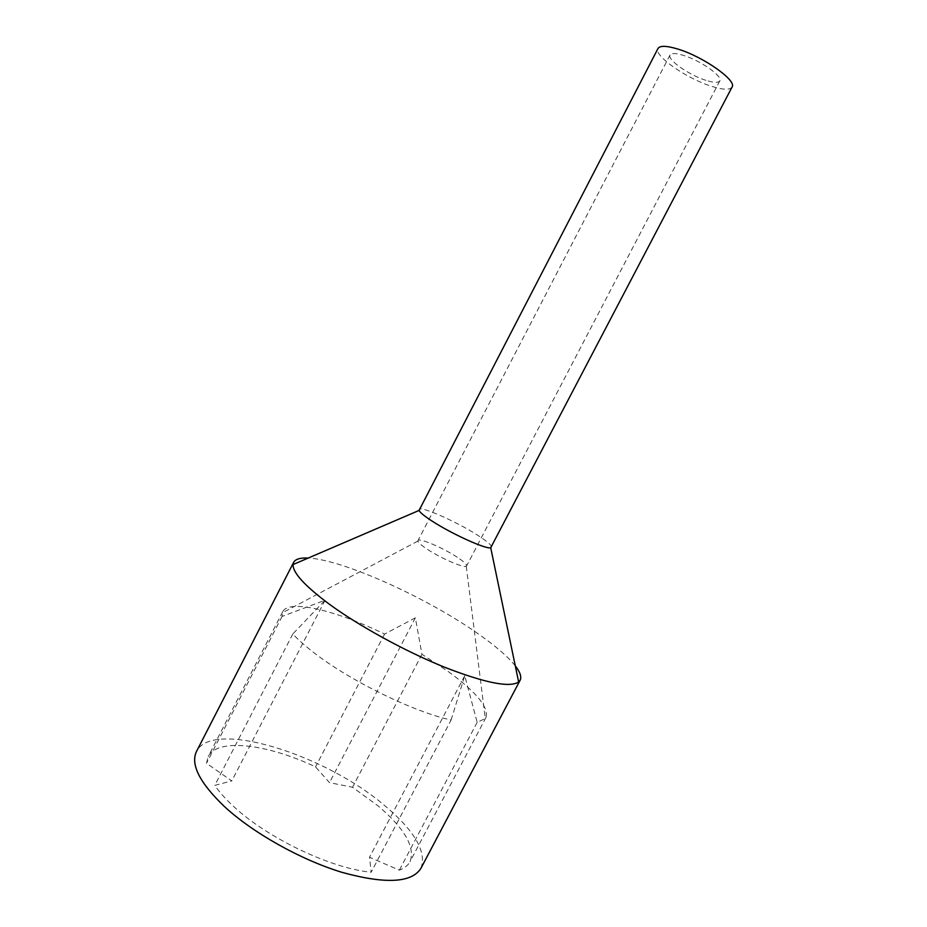 <?xml version="1.0" encoding="UTF-8"?>
<svg xmlns="http://www.w3.org/2000/svg" width="927" height="927" viewBox="0 0 927 927"><rect width="100%" height="100%" fill="white"/><g stroke="black" fill="none" stroke-linecap="round" stroke-linejoin="round"><path stroke-width="0.7" stroke-dasharray="4.63 3.48" d="M451.113 720.001L464.751 675.713L477.173 722.342L485.273 718.541L485.968 717.475C488.946 707.371 476.351 692.04 448.181 671.484L421.947 654.277L415.366 617.834L384.578 634.068C336.536 610.569 288.957 598.888 282.735 611.681L282.075 616.432L325.053 600.221L292.805 633.964C297.996 639.572 304.844 645.656 313.338 652.226C349.236 680.43 413.72 712.04 451.113 720.001L371.194 872.203L369.502 857.255L399.363 870.152C404.52 868.205 408.077 865.378 410.035 861.658C415.377 847.081 404.659 828.437 377.868 805.725L352.527 787.243L329.502 782.655L315.539 766.872C267.497 744.103 217.59 737.614 208.193 756.583L206.501 763.303L231.785 780.916L214.763 785.366C219.34 792.064 225.62 799.097 233.616 806.444C267.347 838.147 331.727 868.75 371.194 872.203M477.173 722.342L399.363 870.152M705.899 80.336C689.12 75.145 666.884 59.56 670.059 54.994C671.391 52.955 675.853 53.082 683.466 55.388C700.522 60.487 723.269 76.57 719.816 80.904C718.355 82.99 713.72 82.793 705.899 80.336M457.254 557.254C443.094 547.857 418.795 537.498 417.973 540.603L417.915 541.078C418.297 542.631 421.298 545.273 426.918 549.004C440.325 557.996 463.755 568.216 466.258 566.246L466.617 565.933C466.999 564.508 463.871 561.611 457.254 557.254M420.962 868.263C426.872 851.855 414.821 830.998 384.798 805.69C325.539 754.682 212.515 718.877 196.512 751.426M515.285 665.864C507.498 656.142 494.323 644.902 475.76 632.133C424.415 596.478 342.133 559.491 308.204 558.054M491.495 547.266C491.901 545.377 487.081 541.241 477.057 534.856C455.817 521.252 420.012 505.505 418.992 509.526M732.063 87.068C729.827 90.197 722.863 89.896 711.16 86.176C686.27 78.424 653.338 55.388 657.985 48.505M384.578 634.068L315.539 766.872M282.075 616.432L206.501 763.303M421.947 654.277L352.527 787.243M292.805 633.964L214.763 785.366M464.751 675.713L369.502 857.255M415.366 617.834L329.502 782.655M325.053 600.221L231.785 780.916M485.968 717.475L410.035 861.658M670.059 54.994L417.973 540.603M417.915 541.078L282.272 612.863M282.735 611.681L208.193 756.583M466.258 566.246L485.273 718.541M719.816 80.904L466.617 565.933"/><path stroke-width="1.39" d="M308.204 558.054C300.325 557.66 295.47 559.074 293.65 562.33L196.512 751.426C190.336 764.369 199.606 782.724 224.346 806.49C253.071 833.072 301.02 859.943 342.295 872.434C385.574 884.288 411.797 882.898 420.962 868.263L520.128 680.233C521.75 676.872 520.14 672.087 515.285 665.864M293.65 562.33L293.059 564.566C292.747 572.677 304.716 585.794 328.958 603.929C358.726 625.783 404.728 651.067 443.836 666.93C484.705 682.886 509.653 687.904 518.645 682.005L520.128 680.233M432.469 521.333C452.191 534.137 486.374 549.56 490.719 547.741L732.063 87.068C737.289 80.719 703.234 56.582 677.741 49.027C666.501 45.655 659.908 45.481 657.985 48.505L419.05 510.441C420.058 512.585 424.531 516.212 432.469 521.333M490.719 547.741L518.645 682.005M419.05 510.441L293.059 564.566"/></g></svg>
